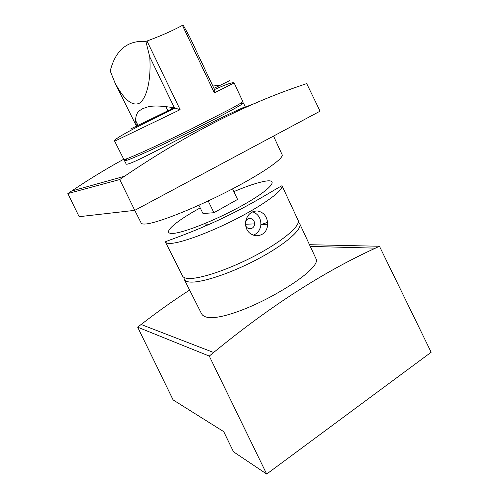<?xml version="1.0" encoding="UTF-8"?>
<svg xmlns="http://www.w3.org/2000/svg" width="499" height="499" viewBox="0 0 499 499"><rect width="100%" height="100%" fill="white"/><g stroke="black" fill="none" stroke-linecap="round" stroke-linejoin="round"><path stroke-width="0.75" d="M184.006 277.444L184.231 279.334C184.78 280.631 186.227 281.48 188.566 281.879C198.646 283.806 228.598 274.375 256.286 259.854C284.031 245.358 302.257 229.696 299.818 223.964L298.271 222.18M315.986 258.688L316.247 259.237C318.811 265.231 300.598 280.344 273.383 295.308C246.219 310.278 216.928 320.327 206.249 317.058C203.785 316.36 202.17 315.156 201.409 313.453L184.393 279.658M310.278 246.425L375.429 248.153C323.283 271.967 269.348 306.748 213.622 352.494L141.111 324.481L137.674 327.176L173.116 399.911L223.72 431.641L233.47 451.776L266.691 474.05L209.281 356.086L213.609 352.462M189.62 290.044C173.452 300.454 157.291 311.937 141.136 324.493M310.266 246.4L375.429 248.153M266.691 474.05L431.155 352.257L379.458 246.263L375.416 248.128M137.674 327.176L209.281 356.086M309.48 244.703L379.458 246.263M114.676 141.205L123.846 159.406C122.604 161.32 154.409 147.155 189.82 129.734L232.253 108.058C239.214 104.241 242.732 102.07 242.807 101.547L242.77 101.459M189.701 36.982L183.102 24.95L182.447 25.343C172.797 30.626 160.977 35.853 146.999 41.018L145.883 41.398C127.42 40.219 115.531 50.075 110.217 70.977L115.044 82.984C123.889 99.451 131.917 106.243 139.121 103.368C146.107 99.332 151.403 81.555 149.756 56.923L145.883 41.398M137.038 127.064L136.607 126.503M170.895 110.167L171.207 109.368M175.174 108.083C141.242 124.575 112.132 139.308 114.676 141.192L180.139 109.68L174.101 107.778L171.313 109.131L172.199 107.422M182.447 25.343L214.333 92.908L214.227 88.997M136.47 126.128L135.547 120.852C135.765 112.082 139.377 110.747 142.839 108.601C147.255 107.291 150.53 103.998 174.101 107.778L130.726 128.929M267.676 222.336L260.89 224.644M165.475 242.09L182.472 275.847C183.008 277.107 184.443 277.924 186.769 278.299C196.787 280.089 226.714 270.552 254.446 256.031C282.228 241.541 300.535 225.997 298.159 220.396L297.922 219.891M256.792 235.79C249.587 234.935 245.789 230.669 245.396 222.984C246.562 215.474 250.442 211.445 257.035 210.909C263.684 211.975 267.264 216.429 267.763 224.263C267.127 231.355 263.472 235.197 256.792 235.79M252.65 211.813C258.12 213.896 260.865 218.119 260.896 224.481C260.359 229.746 257.852 233.314 253.373 235.197M198.901 205.214L202.987 213.547L213.928 212.711L237.586 199.419L232.54 188.878M245.464 222.124C246.232 219.753 247.754 218.518 250.03 218.412C252.949 218.83 254.49 220.658 254.64 223.908C254.241 226.92 252.675 228.542 249.924 228.779C247.629 228.579 246.132 227.257 245.427 224.824M205.8 225.854L205.731 224.856L208.295 224.756M134.742 210.347L141.117 222.916C141.435 223.764 142.733 224.132 144.997 224.032C155.201 223.758 190.73 210.129 225.342 192.583C259.998 175.049 283.775 158.744 282.178 154.802L282.004 154.428M127.47 158.476L124.513 160.734L127.364 160.129C135.372 157.378 164.576 144.011 193.587 129.69C222.623 115.363 243.693 103.935 243.437 102.9L239.794 103.767M243.437 102.9L245.209 106.705C245.015 106.761 223.172 116.442 194.342 131.237C165.543 145.989 137.25 161.102 129.141 163.666C127.251 164.283 126.253 164.389 126.141 163.971L124.538 160.79M301.477 85.391L302.282 85.117C245.315 104.185 186.065 134.568 124.538 176.266L71.55 191.048L67.845 193.568L119.741 179.546L124.519 176.234M238.697 109.637L256.686 102.7M123.752 159.218C106.387 168.706 89.015 179.309 71.631 191.03M119.741 179.546L134.749 210.347L79.141 216.691L67.845 193.568M134.749 210.347L320.09 111.158L306.685 83.595L302.269 85.086M208.195 200.941L213.928 212.711M167.864 110.822L165.749 106.474M214.333 92.908L234.143 82.953L242.807 101.547M137.998 125.386L135.528 120.396M114.832 82.591L136.433 126.147L115.044 82.984M174.401 107.853L149.756 56.923M180.139 109.68L146.999 41.018M213.921 88.354L219.466 85.647C233.782 78.667 233.782 78.667 219.46 85.647L212.331 84.967M281.997 185.703C274.113 189.776 254.864 202.457 228.436 215.35C202.65 228.174 176.977 237.462 168.437 240.543L165.356 241.847C165.743 242.82 167.034 243.344 169.236 243.418C178.673 243.899 208.401 233.258 236.507 218.793C264.657 204.347 283.763 189.982 281.997 185.703L298.159 220.396M200.224 207.908C176.184 220.982 161.202 233.632 172.136 233.42C182.073 233.657 217.695 219.504 244.454 204.253C271.337 189.009 279.321 178.804 265.443 181.156C257.883 182.447 247.348 185.934 233.856 191.622M316.247 259.237L299.818 223.964M214.283 89.115L189.477 36.502M214.433 89.558L221.487 86.514C229.16 83.358 233.376 82.167 234.143 82.953M267.763 224.263L260.896 224.481M254.64 223.908L245.383 224.232M282.178 154.802L273.527 136.077"/></g></svg>
